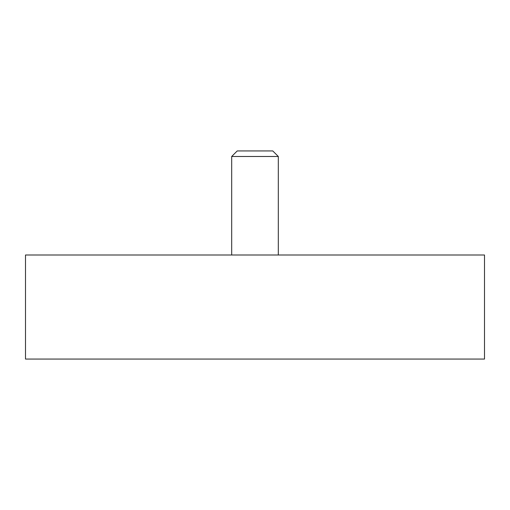 <?xml version="1.0" encoding="UTF-8"?>
<svg xmlns="http://www.w3.org/2000/svg" width="510" height="510" viewBox="0 0 510 510"><rect width="100%" height="100%" fill="white"/><g stroke="black" fill="none" stroke-linecap="round" stroke-linejoin="round"><path stroke-width="0.76" d="M484.5 255L25.5 255L25.5 359.065L484.5 359.065L484.5 255M278.313 255L278.313 156.487L272.761 150.934L237.239 150.934L231.687 156.487L278.313 156.487M231.687 255L231.687 156.487"/></g></svg>
